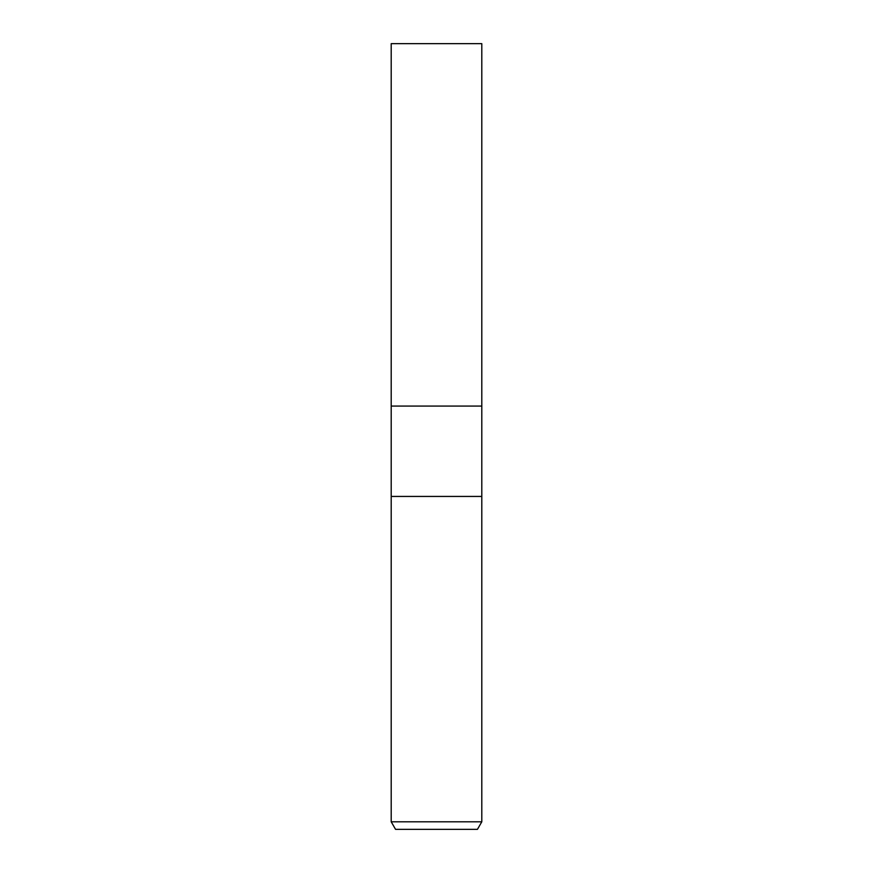 <?xml version="1.0" encoding="UTF-8"?>
<svg xmlns="http://www.w3.org/2000/svg" width="873" height="873" viewBox="0 0 873 873"><rect width="100%" height="100%" fill="white"/><g stroke="black" fill="none" stroke-linecap="round" stroke-linejoin="round"><path stroke-width="1.31" d="M391.202 821.799L391.202 496.431L481.798 496.431L481.798 406.065L436.5 406.065L481.798 406.065L481.798 43.65L391.202 43.65L391.202 406.065L436.5 406.065L391.202 406.065L391.202 496.431L481.798 496.431L481.798 821.799L391.202 821.799L395.556 829.35L477.444 829.35L481.798 821.799"/></g></svg>
